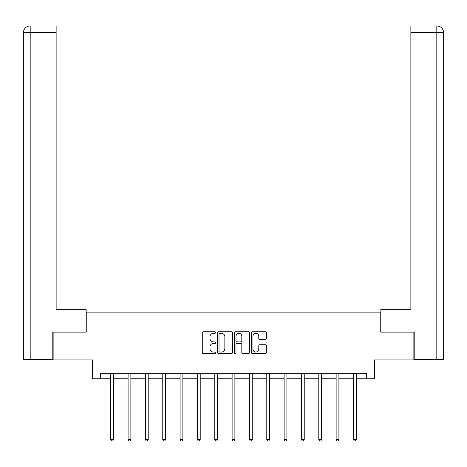 <?xml version="1.0" encoding="UTF-8"?>
<svg xmlns="http://www.w3.org/2000/svg" width="467" height="467" viewBox="0 0 467 467"><rect width="100%" height="100%" fill="white"/><g stroke="black" fill="none" stroke-linecap="round" stroke-linejoin="round"><path stroke-width="0.7" d="M215.719 332.533A0.765 0.765 0 0 0 214.954 331.768L203.367 331.768A1.092 1.092 0 0 0 202.275 332.86L202.275 352.492A1.092 1.092 0 0 0 203.367 353.583L214.954 353.583A0.765 0.765 0 0 0 215.719 352.818A0.765 0.765 0 0 0 214.954 352.06L213.454 352.06A3.491 3.491 0 0 1 209.963 348.569L209.963 346.928A3.491 3.491 0 0 1 213.454 343.438L214.954 343.438A0.765 0.765 0 0 0 215.719 342.673A0.765 0.765 0 0 0 214.954 341.914L213.454 341.914A3.491 3.491 0 0 1 209.963 338.423L209.963 336.783A3.491 3.491 0 0 1 213.454 333.292L214.954 333.292A0.765 0.765 0 0 0 215.719 332.533M265.379 339.456A1.092 1.092 0 0 0 266.47 338.365L266.47 332.86A1.092 1.092 0 0 0 265.379 331.768L252.507 331.768A1.092 1.092 0 0 0 251.415 332.86L251.415 352.492A1.092 1.092 0 0 0 252.507 353.583L265.379 353.583A1.092 1.092 0 0 0 266.47 352.492L266.47 345.837A1.092 1.092 0 0 0 265.379 344.751L259.868 344.751A1.092 1.092 0 0 0 258.782 345.837L258.782 349.141A2.919 2.919 0 0 1 255.863 352.06A2.919 2.919 0 0 1 252.945 349.141L252.945 336.211A2.919 2.919 0 0 1 255.863 333.292A2.919 2.919 0 0 1 258.782 336.211L258.782 338.365A1.092 1.092 0 0 0 259.868 339.456L265.379 339.456M100.364 378.795L100.364 373.238L366.636 373.238L366.636 378.795L374.417 378.795L374.417 359.899L413.867 359.899L413.867 332.119L380.751 332.119L380.751 312.114L86.249 312.114L86.249 332.119L53.133 332.119L53.133 359.899L92.583 359.899L92.583 378.795L110.755 378.795M232.543 332.86A1.092 1.092 0 0 0 231.457 331.768L218.585 331.768A1.092 1.092 0 0 0 217.494 332.86L217.494 352.492A1.092 1.092 0 0 0 218.585 353.583L231.457 353.583A1.092 1.092 0 0 0 232.543 352.492L232.543 332.86M235.543 331.768L248.415 331.768A1.092 1.092 0 0 1 249.506 332.86L249.506 352.492A1.092 1.092 0 0 1 248.415 353.583L242.91 353.583A1.092 1.092 0 0 1 241.818 352.492L241.818 344.529A1.092 1.092 0 0 0 240.727 343.438L237.073 343.438A1.092 1.092 0 0 0 235.981 344.529L235.981 352.818A0.765 0.765 0 0 1 235.216 353.583A0.765 0.765 0 0 1 234.457 352.818L234.457 332.86A1.092 1.092 0 0 1 235.543 331.768M113.534 378.795L128.092 378.795M130.871 378.795L145.43 378.795M148.208 378.795L162.767 378.795M165.546 378.795L180.099 378.795M182.877 378.795L197.436 378.795M200.215 378.795L214.773 378.795M217.552 378.795L232.111 378.795M234.889 378.795L249.448 378.795M252.227 378.795L266.785 378.795M269.564 378.795L284.123 378.795M286.901 378.795L301.454 378.795M304.233 378.795L318.792 378.795M321.57 378.795L336.129 378.795M338.908 378.795L353.466 378.795M356.245 378.795L366.636 378.795M219.782 333.292A0.765 0.765 0 0 0 219.017 334.057L219.017 351.295A0.765 0.765 0 0 0 219.782 352.06L221.364 352.06A3.491 3.491 0 0 0 224.855 348.569L224.855 336.783A3.491 3.491 0 0 0 221.364 333.292L219.782 333.292M241.818 336.269A2.919 2.919 0 0 0 238.9 333.35A2.919 2.919 0 0 0 235.981 336.269L235.981 340.822A1.092 1.092 0 0 0 237.073 341.914L240.727 341.914A1.092 1.092 0 0 0 241.818 340.822L241.818 336.269M113.679 373.238L113.615 373.402A1.109 1.109 0 0 0 113.534 373.816L113.534 439.605L110.755 439.605L110.755 373.816A1.109 1.109 0 0 0 110.673 373.402L110.609 373.238M113.534 439.605L112.699 441.052L111.59 441.052L110.755 439.605M86.138 332.119L86.138 309.335L56.133 309.335L56.133 32.62L30.186 32.62L30.186 359.345L52.8 359.345L52.8 332.119L53.133 332.119M30.186 359.345L23.35 359.345L23.35 32.62C23.747 28.569 25.971 26.345 30.011 25.948L56.133 25.948L56.133 32.62M31.686 25.948L30.186 25.948L30.186 32.62L23.35 32.62C23.741 28.575 25.965 26.35 30.016 25.948L56.133 25.948M380.862 332.119L380.862 309.335L410.867 309.335L410.867 25.948L436.972 25.948L410.867 25.948M443.65 292.669L443.65 32.62L443.65 359.345L414.2 359.345L414.2 332.119L413.867 332.119M436.984 25.948L435.314 25.948L436.984 25.948C441.029 26.345 443.253 28.569 443.65 32.62L410.867 32.62M131.017 373.238L130.953 373.402A1.109 1.109 0 0 0 130.871 373.816L130.871 439.605L128.092 439.605L128.092 373.816A1.109 1.109 0 0 0 128.011 373.402L127.946 373.238M130.871 439.605L130.036 441.052L128.927 441.052L128.092 439.605M148.354 373.238L148.284 373.402A1.109 1.109 0 0 0 148.208 373.816L148.208 439.605L145.43 439.605L145.43 373.816A1.109 1.109 0 0 0 145.348 373.402L145.284 373.238M148.208 439.605L147.374 441.052L146.264 441.052L145.43 439.605M165.692 373.238L165.622 373.402A1.109 1.109 0 0 0 165.546 373.816L165.546 439.605L162.767 439.605L162.767 373.816A1.109 1.109 0 0 0 162.685 373.402L162.621 373.238M165.546 439.605L164.711 441.052L163.596 441.052L162.767 439.605M183.023 373.238L182.959 373.402A1.109 1.109 0 0 0 182.877 373.816L182.877 439.605L180.099 439.605L180.099 373.816A1.109 1.109 0 0 0 180.023 373.402L179.953 373.238M182.877 439.605L182.048 441.052L180.933 441.052L180.099 439.605M200.361 373.238L200.296 373.402A1.109 1.109 0 0 0 200.215 373.816L200.215 439.605L197.436 439.605L197.436 373.816A1.109 1.109 0 0 0 197.36 373.402L197.29 373.238M200.215 439.605L199.38 441.052L198.271 441.052L197.436 439.605M217.698 373.238L217.634 373.402A1.109 1.109 0 0 0 217.552 373.816L217.552 439.605L214.773 439.605L214.773 373.816A1.109 1.109 0 0 0 214.692 373.402L214.627 373.238M217.552 439.605L216.717 441.052L215.608 441.052L214.773 439.605M235.035 373.238L234.971 373.402A1.109 1.109 0 0 0 234.889 373.816L234.889 439.605L232.111 439.605L232.111 373.816A1.109 1.109 0 0 0 232.029 373.402L231.965 373.238M234.889 439.605L234.055 441.052L232.945 441.052L232.111 439.605M252.373 373.238L252.308 373.402A1.109 1.109 0 0 0 252.227 373.816L252.227 439.605L249.448 439.605L249.448 373.816A1.109 1.109 0 0 0 249.366 373.402L249.302 373.238M252.227 439.605L251.392 441.052L250.283 441.052L249.448 439.605M269.71 373.238L269.64 373.402A1.109 1.109 0 0 0 269.564 373.816L269.564 439.605L266.785 439.605L266.785 373.816A1.109 1.109 0 0 0 266.704 373.402L266.639 373.238M269.564 439.605L268.729 441.052L267.62 441.052L266.785 439.605M287.047 373.238L286.977 373.402A1.109 1.109 0 0 0 286.901 373.816L286.901 439.605L284.123 439.605L284.123 373.816A1.109 1.109 0 0 0 284.041 373.402L283.977 373.238M286.901 439.605L286.067 441.052L284.952 441.052L284.123 439.605M304.379 373.238L304.315 373.402A1.109 1.109 0 0 0 304.233 373.816L304.233 439.605L301.454 439.605L301.454 373.816A1.109 1.109 0 0 0 301.378 373.402L301.308 373.238M304.233 439.605L303.404 441.052L302.289 441.052L301.454 439.605M321.716 373.238L321.652 373.402A1.109 1.109 0 0 0 321.57 373.816L321.57 439.605L318.792 439.605L318.792 373.816A1.109 1.109 0 0 0 318.716 373.402L318.646 373.238M321.57 439.605L320.736 441.052L319.626 441.052L318.792 439.605M339.054 373.238L338.989 373.402A1.109 1.109 0 0 0 338.908 373.816L338.908 439.605L336.129 439.605L336.129 373.816A1.109 1.109 0 0 0 336.047 373.402L335.983 373.238M338.908 439.605L338.073 441.052L336.964 441.052L336.129 439.605M356.391 373.238L356.327 373.402A1.109 1.109 0 0 0 356.245 373.816L356.245 439.605L353.466 439.605L353.466 373.816A1.109 1.109 0 0 0 353.385 373.402L353.321 373.238M356.245 439.605L355.41 441.052L354.301 441.052L353.466 439.605M23.35 32.62L23.35 292.669M436.814 359.345L436.814 25.948"/></g></svg>
